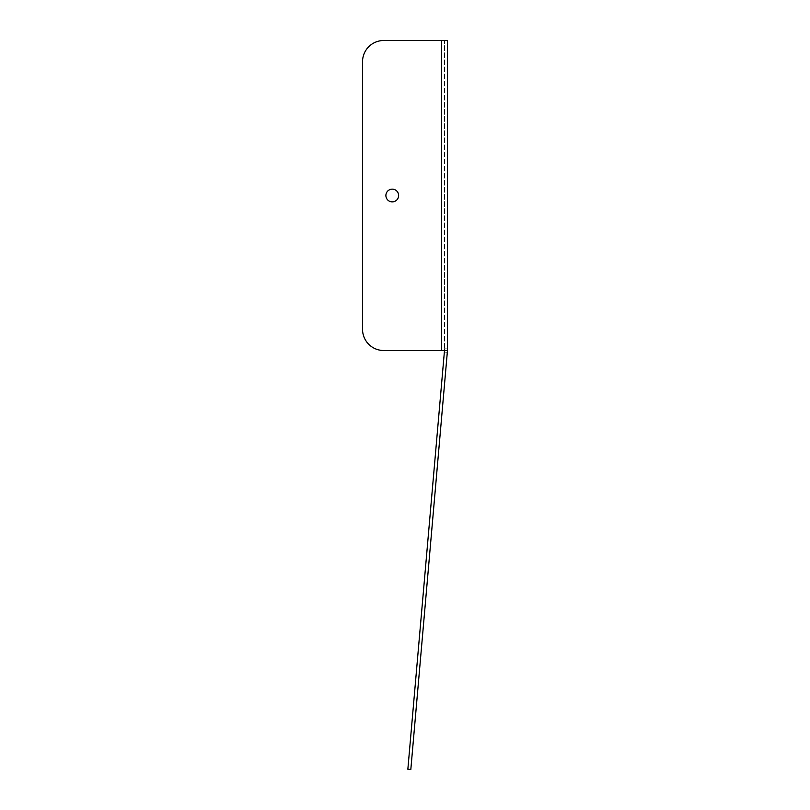 <?xml version="1.0" encoding="UTF-8"?>
<svg xmlns="http://www.w3.org/2000/svg" width="810" height="810" viewBox="0 0 810 810"><rect width="100%" height="100%" fill="white"/><g stroke="black" fill="none" stroke-linecap="round" stroke-linejoin="round"><path stroke-width="0.61" stroke-dasharray="4.05 3.04" d="M447.464 350.588L444.498 350.487A2.977 2.977 0 0 0 444.498 350.457L444.498 348.847L444.498 350.457A2.977 2.977 0 0 0 444.498 350.335A2.977 2.977 0 0 1 444.487 350.588L447.464 350.517A5.943 5.943 0 0 0 447.464 350.335L447.464 348.847L446.695 348.847L446.695 350.517L444.498 350.517L447.464 350.649M407.855 769.237L444.356 352.067L447.312 352.33L447.444 350.851A5.943 5.943 180 0 0 447.464 350.335M362.536 329.285A21.232 21.232 0 0 0 383.768 350.517A21.232 21.232 0 0 1 362.536 329.285L362.536 61.732A21.232 21.232 0 0 1 383.768 40.5L441.521 40.5L383.768 40.5A21.232 21.232 0 0 0 362.536 61.732L362.536 329.285A21.232 21.232 0 0 0 383.768 350.517L444.498 350.517L444.498 348.847L447.464 348.847L447.464 40.5L441.521 40.5L447.464 40.5L444.498 40.5L444.498 350.335M362.536 61.732A21.232 21.232 0 0 1 383.768 40.5L444.498 40.5L444.498 348.847L446.695 348.847M441.521 40.5L441.521 350.517L441.521 40.5L441.521 350.517L383.768 350.517L446.695 350.517M398.631 195.514A6.369 6.369 0 0 0 389.073 189.996A6.369 6.369 0 0 0 389.073 201.022A6.369 6.369 0 0 0 398.631 195.514A6.369 6.369 0 0 0 392.263 189.135A6.369 6.369 0 0 0 385.894 195.514A6.369 6.369 0 0 0 392.263 201.882A6.369 6.369 0 0 0 398.631 195.514A6.369 6.369 0 0 1 389.073 201.022A6.369 6.369 0 0 1 389.073 189.996A6.369 6.369 0 0 1 398.631 195.514M441.521 350.517L444.498 350.517M445.004 350.517L445.804 350.517M447.444 350.851L444.487 350.588L444.356 352.067L447.312 352.33L410.822 769.5"/><path stroke-width="1.21" d="M445.804 350.517L447.464 350.588A5.943 5.943 180 0 1 447.464 350.649L444.487 350.487M447.464 350.517L383.768 350.517A21.232 21.232 0 0 1 362.536 329.285L362.536 61.732A21.232 21.232 0 0 1 383.768 40.5L447.464 40.5L447.464 350.517A5.943 5.943 180 0 1 447.464 350.588M445.004 350.517L447.464 350.649M385.894 195.514A6.369 6.369 0 0 1 395.442 189.996A6.369 6.369 0 0 1 395.442 201.022A6.369 6.369 0 0 1 385.894 195.514M362.536 61.732L362.536 329.285M444.487 350.588L407.855 769.237L410.822 769.5L447.444 350.851M441.521 350.517L441.521 40.5"/></g></svg>
